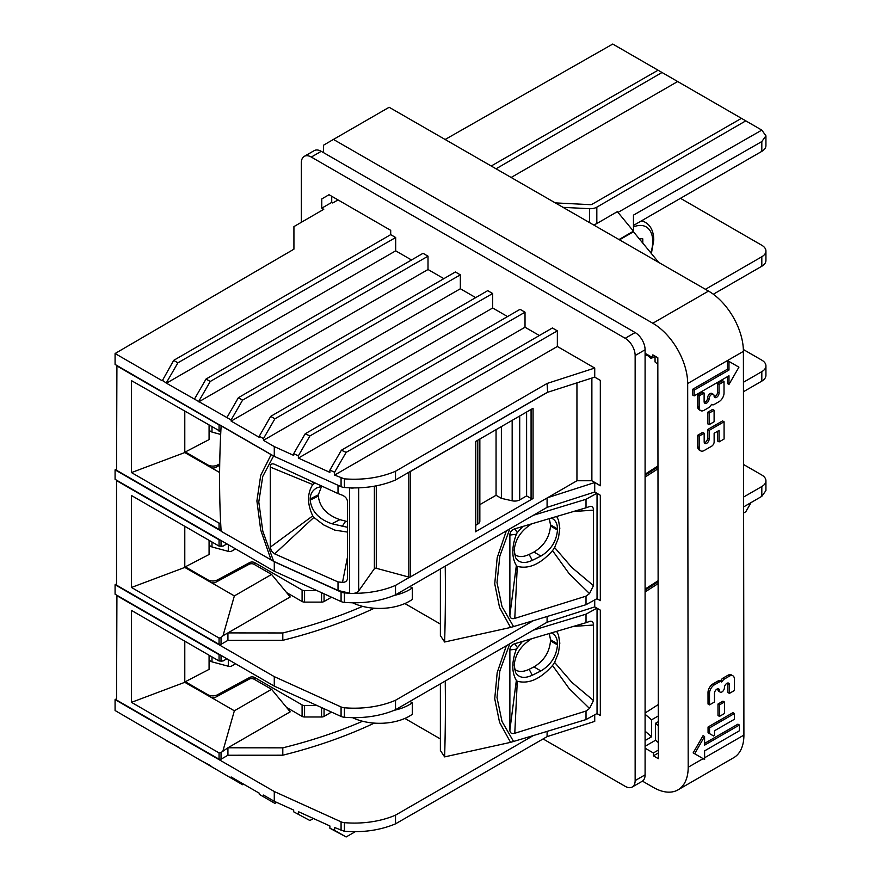 <?xml version="1.0" encoding="UTF-8"?>
<svg xmlns="http://www.w3.org/2000/svg" width="881" height="881" viewBox="0 0 881 881"><rect width="100%" height="100%" fill="white"/><g stroke="black" fill="none" stroke-linecap="round" stroke-linejoin="round"><path stroke-width="1.32" d="M639.011 238.509L642.789 238.85L642.789 243.101M625.202 338.293L635.146 332.544L321.246 151.323L311.301 157.06L625.202 338.293A14.074 8.127 60 0 1 635.146 355.528L645.09 349.779L645.09 774.851A14.074 8.127 60 0 1 642.183 781.293L632.228 787.03A14.074 8.127 60 0 1 625.202 786.337L543.092 738.939M321.246 151.323A14.074 8.127 -120 0 0 314.22 150.629L304.264 156.366A14.074 8.127 -120 0 0 301.346 162.809L301.346 222.298M311.301 157.06A14.074 8.127 -120 0 0 304.264 156.366M390.701 234.643L173.689 360.373L162.269 380.779L115.081 353.523L293.924 249.18L293.924 226.604L323.756 209.315L321.774 208.169L321.774 198.919L329.031 194.723L390.701 230.337L390.701 234.643L395.679 237.518L395.679 250.843L166.443 383.191L231.119 419.951L231.119 421.096L259.278 437.35L259.278 436.205L263.452 438.617L263.452 440.335L274.277 446.59L274.277 456.358L341.079 486.664A7.037 4.064 0 0 0 344.405 487.49A68.52 39.557 0 0 0 349.746 487.821A68.52 39.557 0 0 0 354.085 487.909A68.52 39.557 0 0 0 395.514 479.969L395.514 471.269C380.207 477.722 363.17 480.244 344.405 478.857L334.593 475.09L334.593 472.227L329.89 470.102L329.89 472.381L298.373 458.087L298.373 455.796L293.681 453.671L305.189 433.793L309.914 435.941L298.373 455.796M411.515 259.983L395.679 250.843M194.602 398.873L206.033 379.039L423.034 253.31L428.012 256.184L428.012 269.509L198.787 401.857M443.859 278.66L428.012 269.509M226.946 417.539L238.366 397.705L455.378 271.976L460.345 274.85L460.345 288.748L231.119 421.096M475.696 297.613L460.345 288.748M259.278 436.205L270.698 416.372L487.711 290.653L492.677 293.516L492.677 307.998L263.452 440.335M507.533 316.565L492.677 307.998M305.189 433.793L520.043 309.319L525.021 312.193L525.021 327.236L298.373 458.087M539.37 335.518L525.021 327.236M557.354 330.86L346.134 452.371L341.388 450.224L552.376 327.985L557.354 330.86L557.354 346.475L334.593 475.09M547.09 392.463L409.841 471.698A1.41 0.815 -0 0 0 410.414 471.5L547.586 392.298L547.09 383.455L594.73 368.06L557.354 346.475M594.73 368.06L594.73 377.134L600.324 380.372L600.324 485.772L594.73 482.546L594.73 492.016L600.324 495.254L600.324 600.655L596.922 598.695L600.324 600.523M600.324 715.405L596.922 713.577L600.324 715.537L600.324 610.137L594.73 606.91L594.73 599.895M293.681 811.819L309.914 820.519L293.681 811.819L293.681 810.102L274.277 801.292L263.452 795.047L263.452 796.765L259.278 794.354L259.278 793.208L231.119 776.954L231.119 778.099L115.081 710.527L115.07 699.613L274.277 791.523L341.079 821.841A7.037 4.064 0 0 0 344.405 822.667A68.52 39.557 0 0 0 395.514 815.145L395.514 823.845L547.09 736.637L594.73 721.385L594.73 714.788M645.09 774.851L635.146 780.588A14.074 8.127 60 0 1 632.228 787.03M635.146 780.588L635.146 355.528M635.146 332.544A14.074 8.127 60 0 1 645.09 349.779M658.68 262.395L633.461 231.769L633.461 215.129L761.812 141.555L765.93 135.839L761.812 130.102L617.988 212.409M765.93 135.828L765.93 145.607A14.074 8.127 180 0 1 761.812 151.356L633.461 225.459M555.294 202.894L590.347 204.656A2.114 1.222 0 0 0 592.12 204.249L741.439 118.34L745.789 120.851L596.822 207.167A9.14 5.275 180 0 1 589.543 208.698L563.058 207.354M618.991 239.555L633.461 231.196L617.361 211.638L596.822 223.532A9.14 5.275 180 0 1 593.353 224.798M238.366 397.705L242.583 400.139L460.345 274.85M166.443 383.191L162.269 380.196M116.545 468.989L115.081 469.848L115.081 479.33L274.277 571.24L341.079 601.547L341.079 592.065A7.037 4.064 0 0 0 344.405 592.891A68.52 39.557 0 0 0 349.746 593.221A7.037 4.064 180 0 1 349.493 593.166L338.018 590.457L273.617 561.329L221.131 531.276A950.797 548.191 119.9 0 1 221.131 425.864L115.081 364.437L115.081 353.523M221.307 425.765L274.277 456.358M206.033 379.039L210.24 381.473L428.012 256.184M210.24 381.473L198.787 401.284M338.029 199.921L332.71 202.982L331.719 202.41L321.774 208.169M496.058 168.8L662.027 72.495L612.758 44.05L445.125 139.484M658.052 70.205L491.224 166.013M270.698 416.372L274.916 418.805L492.677 293.516M274.916 418.805L263.452 438.617M633.461 231.769L619.486 239.841M645.09 356.012L646.863 354.878M341.388 450.224L329.89 470.102M547.586 392.298L594.73 377.134M511.134 177.477L677.665 81.526L662.027 72.495M329.031 194.723L321.774 198.919M331.719 202.41L331.719 196.287M173.689 360.373L177.907 362.807L395.679 237.518M547.09 383.455L395.514 471.269M274.277 446.59L293.681 455.389L293.681 453.671M334.593 472.227L346.134 452.371M242.583 400.139L231.119 419.951M409.841 471.698L395.514 479.969M657.964 465.95L645.09 474.198M741.439 118.34L677.665 81.526M761.437 129.892L745.789 120.851M309.914 435.941L525.021 312.193M657.964 466.996L645.09 475.255M177.907 362.807L166.443 382.607M116.545 698.754L115.081 699.613M274.277 686.123L115.081 594.212L115.081 584.731L274.277 676.641L274.277 686.123L341.079 716.429A7.037 4.064 0 0 0 344.405 717.255A68.52 39.557 0 0 0 395.514 709.734L533.357 630.157L586.019 614.167L596.922 608.176M116.545 583.872L115.081 584.731M341.079 601.547A7.037 4.064 0 0 0 344.405 602.373A68.52 39.557 0 0 0 395.514 594.851L395.514 585.38A68.52 39.557 0 0 1 354.085 593.309A7.037 4.064 180 0 1 349.746 593.221M705.439 289.309L761.812 256.756A14.074 8.127 0 0 0 765.93 251.019A14.074 8.127 0 0 0 761.812 245.27L680.473 198.313M765.93 251.019L765.93 260.49A14.074 8.127 180 0 1 761.812 266.238L713.324 294.232M600.324 485.629L591.878 480.751L576.945 480.751L547.586 497.71L594.73 482.546M374.381 486.18L374.381 568.708A1.41 0.815 180 0 1 376.286 568.278L408.817 577.066A1.41 0.815 -0 0 0 409.841 577.099L395.514 585.38M374.381 568.708L358.666 590.942A7.037 4.064 180 0 1 354.085 593.309M743.432 382.255L761.812 371.65A14.074 8.127 0 0 0 765.93 365.901A14.074 8.127 0 0 0 761.812 360.153L743.355 349.504M765.93 365.901L765.93 375.383A14.074 8.127 180 0 1 761.812 381.121L743.454 391.726M115.081 469.848L221.12 531.067M273.165 561.12L274.277 561.759L274.277 571.24M341.079 592.065L274.277 561.759M743.542 464.496L761.812 475.035A14.074 8.127 0 0 1 765.93 480.784A14.074 8.127 0 0 1 761.812 486.532L743.586 497.049M547.09 497.996L547.09 507.346L395.514 594.851M657.964 468.824L645.09 477.073M658.283 704.558L645.09 713.015M445.235 681.035A950.797 276.92 77.6 0 1 444.619 756.889L510.562 742.353L533.357 735.558L395.514 815.145M444.619 756.889L440.379 750.48L440.379 683.832M404.864 718.433L440.379 738.939M658.118 583.607L645.09 591.955M445.235 566.153A950.797 276.92 77.6 0 1 444.619 642.007L510.562 627.47L533.357 620.676L395.514 700.263A68.52 39.557 0 0 1 344.405 707.773A7.037 4.064 0 0 1 341.079 706.958L274.277 676.641M395.514 700.263L395.514 709.734M594.73 606.91L547.09 622.228L533.357 630.157M547.09 622.228L547.09 616.513M547.09 507.346L594.73 492.016M547.09 736.637L547.09 731.395M298.373 813.945L298.373 811.654L329.89 825.96L329.89 828.25L334.593 830.387L334.593 827.523L344.405 831.29C363.17 832.721 380.207 830.232 395.514 823.845M274.277 801.292L274.277 791.523M178.403 747.088L166.443 740.767M210.746 765.765L198.787 759.433M243.574 784.145L242.583 784.718L231.119 778.099M276.667 802.382L274.916 803.384L263.452 796.765M355.23 831.719L346.134 836.95L329.89 828.25M334.593 830.387L346.134 836.95M313.438 818.493L309.914 820.519M658.118 580.733L645.09 589.092M645.09 590.138L658.118 581.79M751.075 502.566L745.789 511.751L743.608 513.006M743.608 506.916L761.812 496.333L765.93 490.563L765.93 480.784M219.611 472.513L211.407 467.778A3.513 2.026 0 0 0 215.537 467.492L219.699 465.256M211.991 427.131L211.991 432.097L209.072 430.413L209.072 439.608L185.318 451.953L207.74 464.904L207.74 465.796M219.721 463.813L217.519 465.003A7.037 4.064 180 0 1 207.74 464.904M211.991 432.097L220.679 434.432M209.072 430.413L209.072 425.446M220.823 431.624L131.478 380.636L131.478 472.579L184.79 452.548L184.79 411.427M185.318 452.856L185.318 451.953M221.021 529.459L219.061 529.448L116.545 470.267L116.92 365.505M211.407 467.778L184.79 452.548M131.478 472.579L219.061 523.149L219.061 529.448M220.679 523.039L219.061 523.149M219.061 431.205L219.061 424.906L116.545 365.725M219.061 424.906L220.217 425.138M409.841 577.099A1.41 0.815 -0 0 0 410.414 576.901L547.586 497.71M533.071 498.481L475.366 531.794L475.366 441.612L533.071 408.288L533.071 498.481A1.41 0.815 180 0 1 531.078 498.481L526.607 495.893L526.607 412.033M576.945 382.861L576.945 480.751M479.848 504.648L496.058 495.287L496.058 429.664M475.773 525.241L477.788 524.074A7.037 4.064 0 0 0 479.848 521.2L479.848 439.024M475.366 531.794A1.41 0.815 0 0 0 475.773 531.221L475.773 441.37M496.058 495.287L501.377 498.36L512.169 500.793A7.037 4.064 180 0 0 519.702 499.879L526.607 495.893M501.377 498.36L501.377 426.591M591.878 378.059L591.878 480.751M354.085 487.909A7.037 4.064 180 0 1 349.746 487.821M347.466 578.696L347.543 502.258C347.455 499.186 345.781 496.862 342.511 495.276L338.018 493.58L338.018 485.277M347.543 577.749C347.455 580.777 345.781 582.319 342.511 582.363L338.018 581.934L274.663 553.874L271.414 551.11L270.302 547.167L312.744 515.87C307.128 503.91 307.139 493.47 312.755 484.55L314.98 483.195M338.018 590.457L338.018 581.934M312.083 481.863L313.878 483.603M312.755 484.55L270.302 467.084C270.368 464.133 271.822 463.208 274.663 464.309L338.018 493.58M270.302 467.084L270.302 547.167M312.744 515.87L313.867 517.411L274.663 553.874M347.543 556.759L342.511 582.363M347.543 532.091L334.67 530.109L323.712 524.933L313.867 517.411M273.617 455.918L271.117 454.64L260.71 475.355L256.9 500.948L260.71 529.977L271.117 560.052M221.131 425.864L271.117 454.64M321.796 486.301L317.017 487.81C312.579 490.166 310.31 493.878 310.189 498.954L310.189 500.1C311.5 511.244 318.702 519.129 331.796 523.743L347.543 527.312M310.189 498.954L318.316 494.869L321.576 486.334M318.316 494.869L318.316 496.014L310.189 500.1M347.543 521.629L339.912 519.658C326.818 515.044 319.616 507.159 318.316 496.014M404.864 603.551L440.379 624.056M444.619 642.007L440.379 635.597L440.379 568.95M409.94 586.526L412.33 587.902L412.33 599.388A42.211 24.371 -0 0 1 352.532 602.78M394.181 595.413A42.211 24.371 -0 0 0 412.33 587.902M234.357 595.908L223.025 635.719L221.043 637.635L219.061 638.031L131.478 587.462L131.478 495.529L219.061 546.088L219.061 539.789L116.545 480.608L116.545 585.149L219.061 644.33L221.043 644.33L227.926 640.355L282.801 640.311L282.801 632.954L227.926 632.91L290.201 596.955L271.579 574.423L234.357 595.908L211.407 582.66A3.513 2.026 0 0 0 215.537 582.374L249.18 564.258A3.513 2.026 0 0 1 254.069 564.314L271.579 574.423M219.061 539.789L220.206 540.02M131.478 587.462L184.79 567.43L184.79 526.309M185.318 567.738L185.318 566.835L209.072 554.49L209.072 540.328M235.557 548.885L230.888 551.583L228.3 551.352L211.991 546.98L209.072 545.295M331.509 597.208L324.054 601.514A3.513 2.026 0 0 1 321.565 602.108L304.573 602.108A3.513 2.026 0 0 1 302.095 601.514L286.567 592.55M316.995 590.622L304.573 590.622A3.513 2.026 0 0 1 302.095 590.028L254.587 562.607A3.513 2.026 0 0 0 249.708 562.552L217.519 579.885A7.037 4.064 180 0 1 207.74 579.786L185.318 566.835M228.3 544.689L228.3 551.352M211.991 542.013L211.991 546.98M226.902 543.885L223.025 546.121L219.061 546.088M374.282 608.231C346.343 621.369 315.85 632.062 282.801 640.311M282.801 632.954A384.821 222.177 0 0 0 362.587 606.37M211.407 582.66L184.79 567.43M223.025 635.719L227.926 632.91L227.926 640.355M510.562 627.47L499.56 607.472L494.737 583.85L497.192 557.706L506.333 530.88M533.357 620.676L586.019 604.696L586.019 596.162L514.779 618.396C511.586 619.189 509.956 618.11 509.879 615.136L509.879 535.064C509.956 532.058 511.586 529.977 514.779 528.831L586.019 507.808L586.019 499.285L596.922 493.283M533.357 515.275L586.019 499.285M597.043 493.36L597.043 598.628M586.019 507.808L590.303 506.311M589.532 506.509C592.087 505.914 593.398 507.126 593.464 510.143L574.104 511.476M509.879 535.064L516.343 534.249C511.652 547.024 511.641 557.464 516.343 565.569L517.279 566.351C528.743 569.39 540.494 564.148 552.53 550.636L554.623 547.553L571.802 567.43L593.464 585.634L593.464 510.143M593.464 585.634L589.532 593.596L586.019 596.162M586.019 604.696L596.922 598.695M514.779 528.831L517.279 532.542L522.763 526.563M551.66 518.226L552.629 518.711C555.79 520.649 557.398 524.041 557.475 528.875L557.475 530.032C556.473 541.319 550.955 550.008 540.912 556.076L532.267 560.371C524.448 563.895 518.887 562.992 515.561 557.651L514.207 550.405C515.143 539.657 520.792 530.924 531.144 524.206M516.343 534.249L517.279 532.542M554.623 547.553L558.499 537.74L559.82 528.27L558.499 520.142L556.77 516.707M557.475 528.875L550.504 524.845L550.504 525.99L557.475 530.032M550.504 524.845L549.359 518.909M514.438 554.281C518.127 557.255 523.028 557.31 529.14 554.424L532.267 560.371M550.504 525.99C549.502 537.278 543.984 545.967 533.941 552.035L529.14 554.424M516.343 565.569L509.879 615.136M552.53 550.636L569.071 573.575L589.532 593.596M517.279 566.351L514.779 618.396M227.926 755.237L227.926 747.793L221.043 752.528L221.043 759.213L227.926 755.237L282.801 755.204L282.801 747.837L227.926 747.793L290.201 711.837L271.579 689.305L234.357 710.791L211.407 697.543A3.513 2.026 0 0 0 215.537 697.256L249.18 679.152A3.513 2.026 0 0 1 254.069 679.196L271.579 689.305M221.043 759.213L219.061 759.213L116.545 700.032L116.92 595.27M374.282 723.114C346.343 736.252 315.85 746.956 282.801 755.204M211.991 656.896L211.991 661.862L209.072 660.177L209.072 669.373L185.318 681.718L185.318 682.621M409.94 701.408L412.33 702.785L412.33 714.282A42.211 24.371 -0 0 1 352.532 717.663M394.181 710.306A42.211 24.371 -0 0 0 412.33 702.785M282.801 747.837A384.821 222.177 0 0 0 362.587 721.253M533.357 735.558L586.019 719.579L596.922 713.577M586.019 719.579L586.019 711.044L514.779 733.278C511.586 734.071 509.956 732.992 509.879 730.03L509.879 649.947C509.956 646.94 511.586 644.859 514.779 643.714L586.019 622.691L586.019 614.167M510.562 742.353L499.56 722.354L494.737 698.732L497.192 672.588L506.333 645.762M509.879 649.947L516.343 649.143C511.652 661.917 511.641 672.346 516.343 680.451L509.879 730.03M516.343 680.451L517.279 681.233L514.779 733.278M597.043 608.242L597.043 713.511M586.019 622.691L590.303 621.193M589.532 621.391C592.087 620.797 593.398 622.019 593.464 625.036L574.104 626.358M517.279 681.233C528.743 684.273 540.494 679.031 552.53 665.518L554.623 662.435L571.802 682.312L593.464 700.516L593.464 625.036M593.464 700.516L589.532 708.478L586.019 711.044M551.66 633.109L552.629 633.593C555.79 635.531 557.398 638.923 557.475 643.758L557.475 644.914C556.473 656.202 550.955 664.891 540.912 670.959L532.267 675.253C524.448 678.777 518.887 677.874 515.561 672.533L514.207 665.287C515.143 654.539 520.792 645.806 531.144 639.088M516.343 649.143L522.202 641.72M554.623 662.435L558.499 652.623L559.82 643.152L558.499 635.036L556.77 631.589M557.475 643.758L550.504 639.727L550.504 640.872L557.475 644.914M550.504 639.727L549.359 633.791M514.438 669.164C518.127 672.137 523.028 672.192 529.14 669.307L532.267 675.253M550.504 640.872C549.502 652.16 543.984 660.849 533.941 666.917L529.14 669.307M552.53 665.518L569.071 688.457L589.532 708.478M514.779 643.714L517.279 647.425M221.043 752.528L219.061 752.914L131.478 702.344L131.478 610.412L219.061 660.97L219.061 654.671L116.545 595.49M219.061 654.671L220.206 654.902M226.902 658.768L223.025 661.003L219.061 660.97M131.478 702.344L184.79 682.312L184.79 641.192M209.072 660.177L209.072 655.211M235.557 663.767L230.888 666.465L228.3 666.234L228.3 659.572M211.407 697.543L184.79 682.312M223.025 750.601L234.357 710.791M331.509 712.09L324.054 716.396A3.513 2.026 0 0 1 321.565 716.991L304.573 716.991A3.513 2.026 0 0 1 302.095 716.396L286.567 707.432M316.995 705.505L304.573 705.505A3.513 2.026 0 0 1 302.095 704.91L254.587 677.489A3.513 2.026 0 0 0 249.708 677.434L217.519 694.768A7.037 4.064 180 0 1 207.74 694.668L185.318 681.718M211.991 661.862L228.3 666.234M645.09 748.189L653.383 752.958L653.383 755.832L658.36 758.695L657.821 357.73L652.843 354.867L652.854 357.741L655.343 356.298M642.447 781.128L653.427 787.449A49.248 28.434 -120 0 0 677.996 789.861A49.248 28.434 -120 0 0 688.193 767.252L687.676 383.532L727.475 360.549L727.486 369.172L728.983 370.031L694.162 390.14L694.162 395.888L728.983 375.78L728.994 384.402L738.928 367.168L728.972 361.408L728.983 370.031M652.799 323.25L708.522 291.082L389.149 107.273L333.436 139.429L652.799 323.25A49.248 28.434 60 0 1 687.676 383.532M333.436 139.429L323.503 145.211L323.514 152.622M645.09 353.281L652.854 357.741M694.646 753.74L693.149 752.881L703.082 735.646L704.58 736.505L704.591 745.128L739.412 725.019L739.423 730.767L704.602 750.876L704.613 759.499L694.646 753.74L704.58 736.505M693.149 752.881L704.613 759.499M655.057 356.464L655.057 361.959L657.832 364.36M645.09 353.358L651.081 358.523L652.645 357.62M651.081 358.523L651.081 356.717M708.522 291.082A49.248 28.434 60 0 1 743.399 351.365L743.905 735.084L704.613 757.77M704.194 450.51L711.661 446.193A3.513 2.037 119.9 0 0 714.139 441.888L714.128 433.265L719.105 430.391L719.116 441.888L724.094 439.013L724.072 421.768L709.15 430.391L709.161 439.013A3.513 2.037 -60.1 0 1 707.63 442.548A3.513 2.037 -60.1 0 1 704.921 443.495A3.513 2.037 -60.1 0 1 704.183 441.888L704.172 433.254L699.195 436.128L699.217 447.625A7.037 4.064 119.9 0 0 700.681 450.852A7.037 4.064 119.9 0 0 704.194 450.51M717.619 431.25L717.63 441.029L719.116 441.888M709.15 430.391L707.652 429.532L722.574 420.909L724.072 421.768M707.652 429.532L707.663 438.154A3.513 2.037 -60.1 0 1 704.337 442.78M699.195 436.128L697.708 435.269L702.675 432.395L704.172 433.254M697.708 435.269L697.719 446.766A7.037 4.064 119.9 0 0 699.184 449.993L700.681 450.852M724.028 393.025A7.037 4.064 -60.1 0 1 719.061 401.648L714.095 404.522A3.513 2.037 119.9 0 1 712.333 404.698A3.513 2.037 119.9 0 1 712.013 404.434L711.187 404.908A3.513 2.037 119.9 0 1 709.117 407.396L704.139 410.26A7.037 4.064 119.9 0 1 700.626 410.612A7.037 4.064 119.9 0 1 699.162 407.385L699.14 395.888L704.117 393.014L704.128 401.637A3.513 2.037 -60.1 0 0 704.866 403.256A3.513 2.037 -60.1 0 0 707.575 402.309A3.513 2.037 -60.1 0 0 709.106 398.774A3.513 2.037 119.9 0 1 710.637 395.228A3.513 2.037 119.9 0 1 713.346 394.281A3.513 2.037 119.9 0 1 714.084 395.899A3.513 2.037 -60.1 0 0 714.81 397.507A3.513 2.037 -60.1 0 0 717.519 396.571A3.513 2.037 -60.1 0 0 719.05 393.025L719.039 384.402L724.017 381.528L724.028 393.025M719.039 384.402L717.552 383.543L722.519 380.669L724.017 381.528M717.552 383.543L717.563 392.166A3.513 2.037 -60.1 0 1 714.227 396.791M713.346 394.281L711.859 393.422A3.513 2.037 119.9 0 0 709.139 394.369A3.513 2.037 119.9 0 0 707.608 397.915A3.513 2.037 -60.1 0 1 704.282 402.54M699.14 395.888L697.653 395.029L702.631 392.155L704.117 393.014M697.653 395.029L697.664 406.526A7.037 4.064 119.9 0 0 699.129 409.753L700.626 410.612M709.139 424.642L714.117 421.768L714.095 410.271L709.128 413.145L709.139 424.642L707.641 423.783L707.63 412.286L709.128 413.145M707.63 412.286L712.608 409.412L714.095 410.271M728.972 361.408L727.475 360.549L743.399 351.365M727.486 369.172L692.664 389.281L694.162 390.14M692.664 389.281L692.675 395.029L694.162 395.888M727.497 376.65L727.508 383.543L728.994 384.402M658.349 752.969L653.383 755.832M653.383 752.958L658.349 750.094M677.996 789.861L733.708 757.693A49.248 28.434 -120 0 0 743.905 735.084M645.09 714.238L651.566 719.832L658.305 715.945M658.305 721.671L655.541 723.268L658.316 725.658M655.541 723.268L655.563 740.227L658.338 742.617M655.563 740.227L645.09 746.273M651.566 719.832L651.588 736.791L645.09 740.536M645.09 731.175L651.588 736.791M732.904 675.804L731.417 674.945A7.037 4.064 119.9 0 0 727.893 675.287L729.391 676.145A7.037 4.064 119.9 0 1 732.904 675.804A7.037 4.064 119.9 0 1 734.369 679.031L734.391 690.528L729.413 693.391L729.402 684.768A3.513 2.037 119.9 0 0 728.664 683.16A3.513 2.037 119.9 0 0 725.955 684.108A3.513 2.037 119.9 0 0 724.424 687.643A3.513 2.037 -60.1 0 1 722.894 691.189A3.513 2.037 -60.1 0 1 720.184 692.125A3.513 2.037 -60.1 0 1 719.458 690.517A3.513 2.037 119.9 0 0 718.72 688.909A3.513 2.037 119.9 0 0 716.011 689.845A3.513 2.037 119.9 0 0 714.48 693.391L714.491 702.014L709.513 704.888L709.502 693.391A7.037 4.064 -60.1 0 1 714.469 684.768L719.447 681.894A3.513 2.037 -60.1 0 1 721.198 681.718A3.513 2.037 -60.1 0 1 721.517 681.982L722.343 681.509A3.513 2.037 -60.1 0 1 724.413 679.02L729.391 676.145M727.761 683.017A3.513 2.037 119.9 0 1 727.904 683.909L727.926 692.532L729.413 693.391M720.184 692.125L718.698 691.266A3.513 2.037 -60.1 0 1 717.96 689.658A3.513 2.037 119.9 0 0 717.806 688.766M721.198 681.718L719.711 680.859A3.513 2.037 -60.1 0 0 717.949 681.035L712.971 683.909A7.037 4.064 -60.1 0 0 708.005 692.532L708.027 704.029L709.513 704.888M727.893 675.287L722.927 678.161A3.513 2.037 -60.1 0 0 720.856 680.65L720.295 681.2M724.446 702.014L722.96 701.155L717.982 704.029L717.993 715.526L719.491 716.385L724.457 713.511L724.446 702.014L719.469 704.888L719.491 716.385M734.424 713.522L709.546 727.882L709.557 733.631L713.687 736.009L714.535 735.117L714.524 730.756L734.424 719.27L734.424 713.522L732.926 712.663L708.049 727.023L708.06 732.772L712.189 735.15M739.412 725.019L737.926 724.16L704.591 743.399M717.982 704.029L719.469 704.888M708.06 732.772L709.557 733.631M708.049 727.023L709.546 727.882M633.461 226.924A31.661 18.281 -60 0 1 652.733 241.394A31.661 18.281 -60 0 1 650.85 252.88M641.269 220.944A35.174 20.307 -60 0 1 645.454 222.419L642.084 220.47M761.812 141.555L761.812 151.356M596.822 223.532L596.822 207.167M589.543 222.607L589.543 208.698M341.079 486.664L341.079 478.031M344.405 487.49L344.405 478.857M344.405 602.373L344.405 592.891M761.812 256.756L761.812 266.238M761.812 381.121L761.812 371.65M341.079 706.958L341.079 716.429M344.405 707.773L344.405 717.255M341.079 821.841L341.079 830.464M344.405 822.667L344.405 831.29M761.812 496.333L761.812 486.532M217.519 465.003L217.519 466.423M221.054 427.373L221.054 425.622M410.414 576.901L410.414 471.5M408.817 577.066L408.817 472.293M512.169 500.793L512.169 420.358M477.788 524.074L477.788 440.214M475.366 530.648L475.366 441.612M519.702 499.879L519.702 416.008M531.078 409.445L531.078 498.481M376.286 485.827L376.286 568.278M358.666 487.832L358.666 590.942M349.493 487.81L349.493 593.166M273.617 561.318L262.78 531.078L258.783 501.939L262.769 476.401L273.595 455.962M339.912 519.658L331.796 523.743M345.649 521.2L342.125 526.53M219.061 638.031L219.061 644.33M207.74 579.786L207.74 580.678M249.708 562.552L249.708 564.027M217.519 579.885L217.519 581.317M254.587 562.607L254.587 564.611M302.095 590.028L302.095 601.514M304.573 590.622L304.573 602.108M321.565 592.693L321.565 602.108M324.054 593.816L324.054 601.514M221.043 546.484L221.043 540.505M221.043 637.635L221.043 644.33M513.601 626.677L502.005 606.602L497.005 582.682L499.835 556.12L509.758 528.897M533.941 552.035L540.912 556.076M513.601 741.56L502.005 721.484L497.005 697.565L499.835 671.014L509.758 643.78M533.941 666.917L540.912 670.959M219.061 752.914L219.061 759.213M221.043 661.367L221.043 655.387M207.74 694.668L207.74 695.572M249.708 677.434L249.708 678.91M217.519 694.768L217.519 696.199M254.587 677.489L254.587 679.493M302.095 704.91L302.095 716.396M304.573 705.505L304.573 716.991M321.565 707.575L321.565 716.991M324.054 708.709L324.054 716.396M707.663 438.154L709.161 439.013M697.719 446.766L699.217 447.625M717.563 392.166L719.05 393.025M707.608 397.915L709.106 398.774M697.664 406.526L699.162 407.385M703.115 758.64L688.193 767.252M708.005 692.532L709.502 693.391M712.971 683.909L714.469 684.768M717.96 689.658L719.458 690.517M727.904 683.909L729.402 684.768M717.949 681.035L719.447 681.894M720.856 680.65L722.343 681.509M722.927 678.161L724.413 679.02M651.378 253.53L653.768 239.951C653.614 231.494 650.839 225.646 645.454 222.419M522.202 641.731L522.763 641.445M711.738 404.357L712.333 404.698"/></g></svg>
